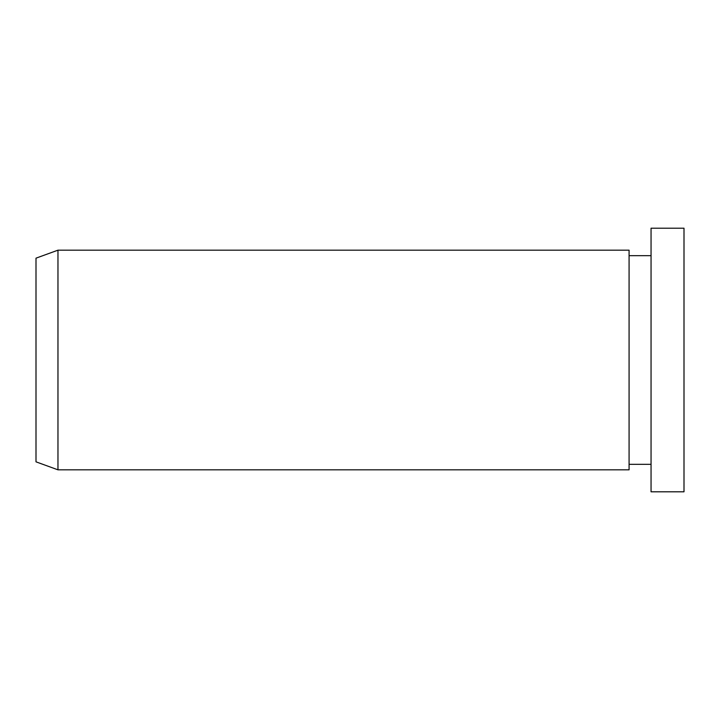 <?xml version="1.0" encoding="UTF-8"?>
<svg xmlns="http://www.w3.org/2000/svg" width="720" height="720" viewBox="0 0 720 720"><rect width="100%" height="100%" fill="white"/><g stroke="black" fill="none" stroke-linecap="round" stroke-linejoin="round"><path stroke-width="1.08" d="M651.051 255.663L629.082 255.663M651.051 464.337L629.082 464.337M629.082 469.827L629.082 250.173L57.969 250.173L57.969 469.827L629.082 469.827M57.969 469.827L36 461.835L36 258.165L57.969 250.173M684 491.796L684 228.204L651.051 228.204L651.051 491.796L684 491.796"/></g></svg>
